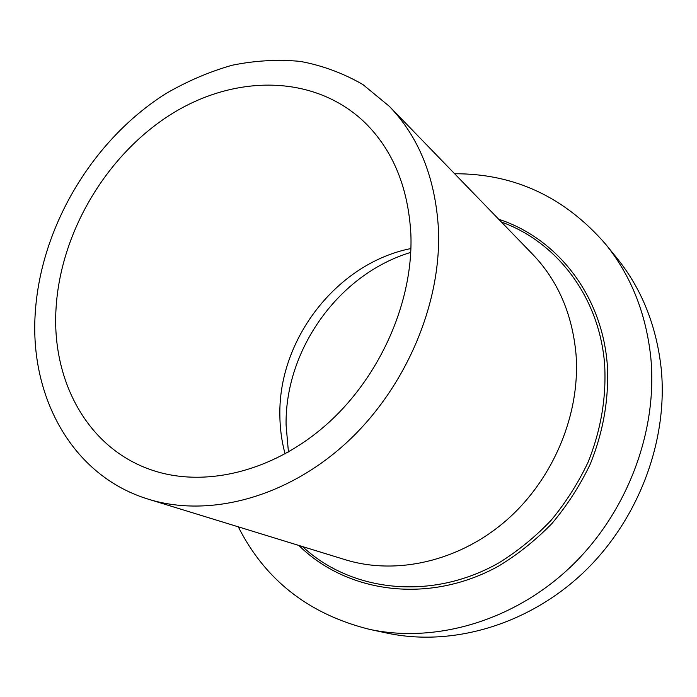<?xml version="1.0" encoding="UTF-8"?>
<svg xmlns="http://www.w3.org/2000/svg" width="697" height="697" viewBox="0 0 697 697"><rect width="100%" height="100%" fill="white"/><g stroke="black" fill="none" stroke-linecap="round" stroke-linejoin="round"><path stroke-width="1.05" d="M454.644 173.753C514.308 173.544 564.622 197.007 605.571 244.124C630.916 275.454 645.988 313.171 650.78 357.291C657.994 431.295 627.021 513.428 570.015 567.471C512.853 621.436 435.076 643.444 369.515 629.356C308.937 614.266 265.191 580.087 238.287 526.836M605.571 244.124L616.758 257.916C641.615 288.645 656.426 325.525 661.2 368.565C668.397 440.757 638.365 520.607 582.84 573.117C527.167 625.531 451.203 646.877 386.879 633.068L369.515 629.356M389.335 106.327L532.604 254.239C557.766 280.473 572.228 313.711 575.992 353.954C580.679 413.513 553.645 478.996 506.475 520.267C459.192 561.477 396.332 575.469 345.398 559.752L148.557 499.252C71.896 475.999 29.518 396.48 35.242 313.058C40.679 226.847 92.614 139.766 165.982 93.537C187.258 81.183 209.283 71.756 232.057 65.257C255.015 60.561 277.781 59.28 300.337 61.397C322.502 65.535 343.36 73.255 362.919 84.564L389.335 106.327C418.923 137.082 435.276 177.779 438.404 228.424C441.898 303.474 405.549 388.943 345.529 443.614C285.404 498.259 208.211 517.758 148.557 499.252M285.082 453.904C281.649 441.166 279.906 428.063 279.854 414.619C278.678 338.55 337.505 263.057 410.916 248.55M410.873 234.209C413.487 301.052 380.423 376.65 326.701 424.368C272.875 472.061 204.195 488.083 151.685 470.013C87.465 448.38 51.534 380.632 56.03 308.693C60.36 233.242 105.465 156.485 169.423 115.336C233.242 74.413 313.572 73.464 364.697 122.384C392.873 150.029 408.268 187.301 410.873 234.209M288.436 452.022L286.075 424.9C285.003 349.284 338.986 273.991 410.76 252.401M501.422 222.047C556.398 241.702 599.202 296.408 604.604 363.93C606.547 397.029 601.041 429.796 588.076 462.216C578.205 483.038 565.947 502.337 551.301 520.093C535.505 536.69 518.141 550.883 499.218 562.671C431.19 601.502 350.852 591.718 302.559 546.587M498.73 219.267C556.197 237.912 601.624 294.021 607.244 364.008C609.239 397.856 603.532 431.321 590.124 464.411C579.913 485.643 567.253 505.264 552.146 523.281C535.845 540.079 517.967 554.368 498.512 566.147C428.577 604.83 346.792 592.938 298.856 545.446"/></g></svg>
